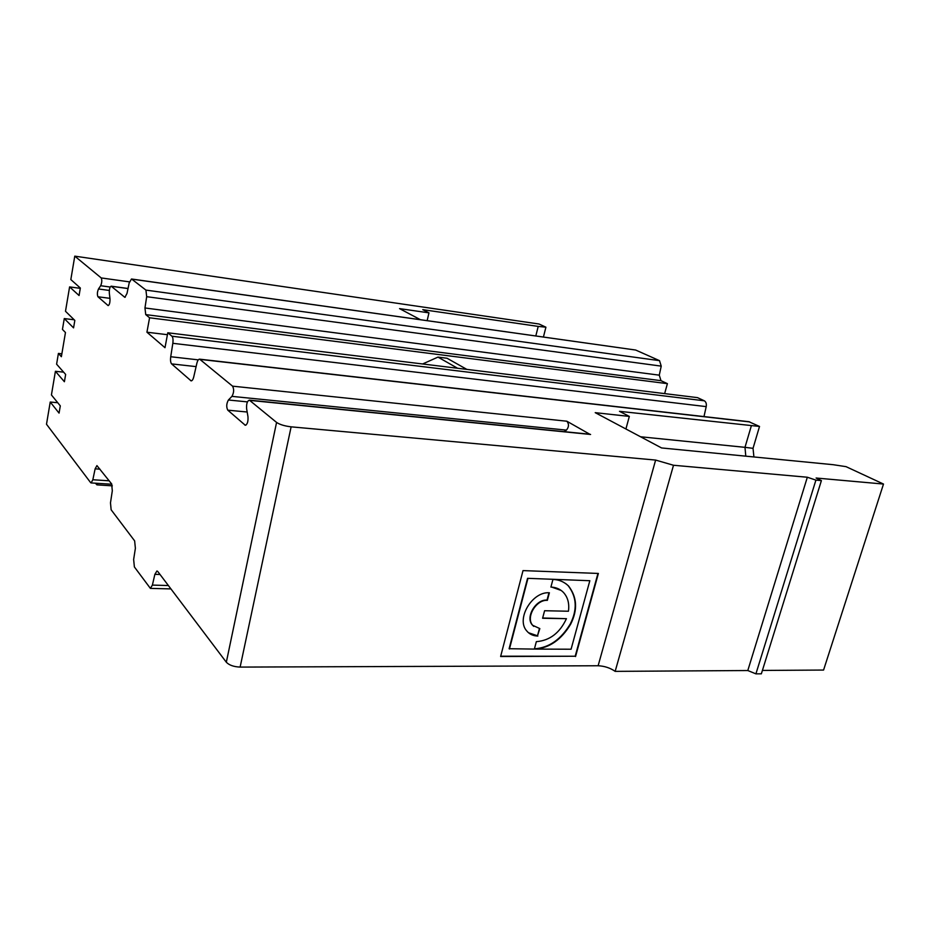 <?xml version="1.0" encoding="UTF-8"?>
<svg xmlns="http://www.w3.org/2000/svg" width="930" height="930" viewBox="0 0 930 930"><rect width="100%" height="100%" fill="white"/><g stroke="black" fill="none" stroke-linecap="round" stroke-linejoin="round"><path stroke-width="1.4" d="M61.868 353.807L58.404 353.423L56.602 364.176L65.646 374.453L64.403 381.73L55.405 371.303L51.429 394.948L60.299 405.875L59.067 413.106L50.232 402.039L46.5 424.243L90.594 482.589L91.094 482.926L92.837 479.752L109.194 480.81M55.405 371.303L63.612 372.151M74.179 319.781L64.275 318.572L73.563 327.872L74.83 320.42L65.495 311.271L69.599 286.905L80.294 288.346M751.266 426.068L744.988 447.342L753.033 448.33L759.519 426.452L619.485 411.327L629.331 416.419L625.913 428.986M69.599 286.905L79.073 295.519L80.34 288.033L70.831 279.57L74.772 256.145L539.063 324.024L545.91 327.197L538.214 326.407L422.766 309.655L428.963 312.852L399.551 308.621L420.314 319.653M745.79 456.165L744.988 447.342L640.526 436.763M659.521 360.654L635.667 350.04L131.711 279.105L145.929 290.102L659.521 360.654L661.23 366.129L146.684 296.682L144.964 307.97L659.277 375.162L660.986 380.672L667.403 383.648L149.579 317.781L146.928 332.208L164.994 347.704L167.784 332.777L697.488 397.633L704.312 400.795C706.021 401.865 706.649 403.794 706.207 406.619L703.987 416.582M661.23 366.129L659.277 375.162M124.934 297.298L127.015 293.403L129.189 282.941L131.49 279L635.667 350.04M124.783 297.286L111.17 286.184C109.845 286.858 109.228 289.137 109.31 293.008L109.996 298.809C110.066 302.657 109.461 304.924 108.147 305.61L97.952 296.763C97.046 294.601 97.22 292.008 98.487 288.974L100.672 285.731C101.951 282.662 102.126 280.058 101.207 277.931L74.772 256.145M146.684 296.682L145.929 290.102M149.579 317.781L145.731 314.607L144.964 307.97M167.423 334.695L146.928 332.208M457.618 368.268L437.972 357.108L422.615 363.979M437.972 357.108L447.051 358.248L466.86 369.396M664.636 393.611L667.403 383.648M629.331 416.419L595.223 412.664L661.567 447.946L833.175 464.698L846.067 466.662L883.5 484.053L816.098 478.02L821.399 480.601L815.912 480.113L807.333 477.241L673.506 465.256L655.627 460.071L291.125 426.835L240.126 667.089L598.13 665.752C604.558 666.066 610.231 667.938 615.16 671.367L747.801 670.53L755.916 673.855L761.356 673.82L821.399 480.601M589.736 434.217L566.835 421.209C569.125 424.022 568.997 426.986 566.428 430.113L564.08 431.648M291.125 426.835C284.603 426.045 279.744 424.568 276.57 422.418L249.356 400.144C247.241 400.935 246.322 403.794 246.613 408.735L247.973 416.721C248.264 421.604 247.368 424.452 245.288 425.266L227.792 410.165C226.211 407.015 226.42 403.632 228.408 400.005L231.942 396.366C233.965 392.681 234.174 389.275 232.57 386.159L199.648 359.166C198.497 359.096 197.567 360.503 196.835 363.398L193.789 376.72C193.08 379.521 192.185 380.905 191.08 380.858L191.243 380.87M748.813 421.685L759.519 426.452M276.57 422.418L226.327 662.23L157.775 571.497L156.938 570.985L154.868 574.345L152.392 585.098L168.377 585.528M883.5 484.053L823.573 670.053L762.402 670.437M226.327 662.23C229.187 665.194 233.779 666.81 240.126 667.089M568.521 585.947L568.172 585.691C576.786 596.921 577.484 609.673 570.276 623.96C561.023 639.375 549.2 647.652 534.808 648.803L535.145 649.094C549.549 647.943 561.371 639.654 570.636 624.228C577.844 609.941 577.135 597.176 568.521 585.947C564.01 581.738 558.814 579.576 552.932 579.46L550.909 587.074C555.942 587.283 560.093 589.039 563.359 592.34C567.788 597.141 569.486 603.442 568.451 611.231L544.596 610.731L542.585 618.264L566.44 618.671L542.655 617.997M568.172 585.691L565.917 583.726M550.967 586.83L561.209 590.469M566.44 618.671C559.802 632.935 549.77 640.596 536.343 641.654L534.366 649.094L509.105 648.71L527.554 578.321L589.829 580.715L527.554 578.321M500.689 656.208L575.193 656.243L597.955 573.426M575.542 656.534L598.374 573.45L523.02 570.601L500.619 656.499L575.193 656.243M535.145 649.094L571.078 649.221L589.829 580.715M527.891 578.588L509.442 649M539.423 628.575L537.494 635.783L528.484 632.726M537.842 636.062C533.204 635.957 529.496 634.248 526.729 630.912C515.801 618.996 532.216 591.306 549.386 592.77L547.363 600.35C536.099 599.432 525.45 617.625 532.704 625.32L539.83 628.587L537.494 635.783M548.967 592.759L547.014 600.083C535.75 599.164 525.101 617.346 532.367 625.041L533.762 626.402M815.912 480.113L755.916 673.855M807.333 477.241L747.801 670.53M673.506 465.256L615.16 671.367M753.033 448.33L753.916 456.967M167.784 332.777L171.945 336.218C172.98 337.404 173.271 339.776 172.829 343.31L170.725 356.736C170.283 360.259 170.574 362.654 171.608 363.897L191.08 380.858M64.275 318.572L62.45 329.418L65.46 332.522L61.38 356.702L58.404 353.423M170.934 588.911L150.393 588.388L134.385 566.951L133.641 559.488L135.385 548.293L134.641 540.888L111.135 509.78L110.484 502.851L112.309 490.796L111.658 483.937L96.929 465.605L95.127 468.836L92.837 479.752M150.393 588.388L152.392 585.098M95.453 483.205L96.918 484.867L98.01 483.368M428.963 312.852L427.161 320.618M535.82 335.916L538.214 326.407M543.434 336.986L545.91 327.197M57.741 402.725L50.232 402.039M124.539 297.147L125.201 297.24M660.986 380.672L145.731 314.607M128.026 288.567L111.344 286.277M110.193 287.033L100.672 285.731M129.456 281.871L101.207 277.931M109.322 290.451L98.487 288.974M109.938 298.344L97.952 296.763M590.585 434.461L249.821 400.377M245.973 425.115L244.776 424.998M247.171 412.013L227.792 410.165M247.438 401.888L228.408 400.005M566.428 430.113L231.942 396.366M566.835 421.209L232.57 386.159M200.066 359.387L749.778 421.929M655.627 460.071L598.13 665.752M160.041 574.496L154.868 574.345M95.127 468.836L99.987 469.173M172.829 343.31L706.207 406.619M171.945 336.218L704.312 400.795M170.725 356.736L198.299 359.864M171.608 363.897L196.102 366.618M190.615 380.614L191.743 380.73M128.038 288.498L111.17 286.184M589.957 434.24L249.356 400.144M96.918 484.867L112.344 485.844M91.094 482.926L111.867 484.251M199.648 359.166L749.115 421.72"/></g></svg>
